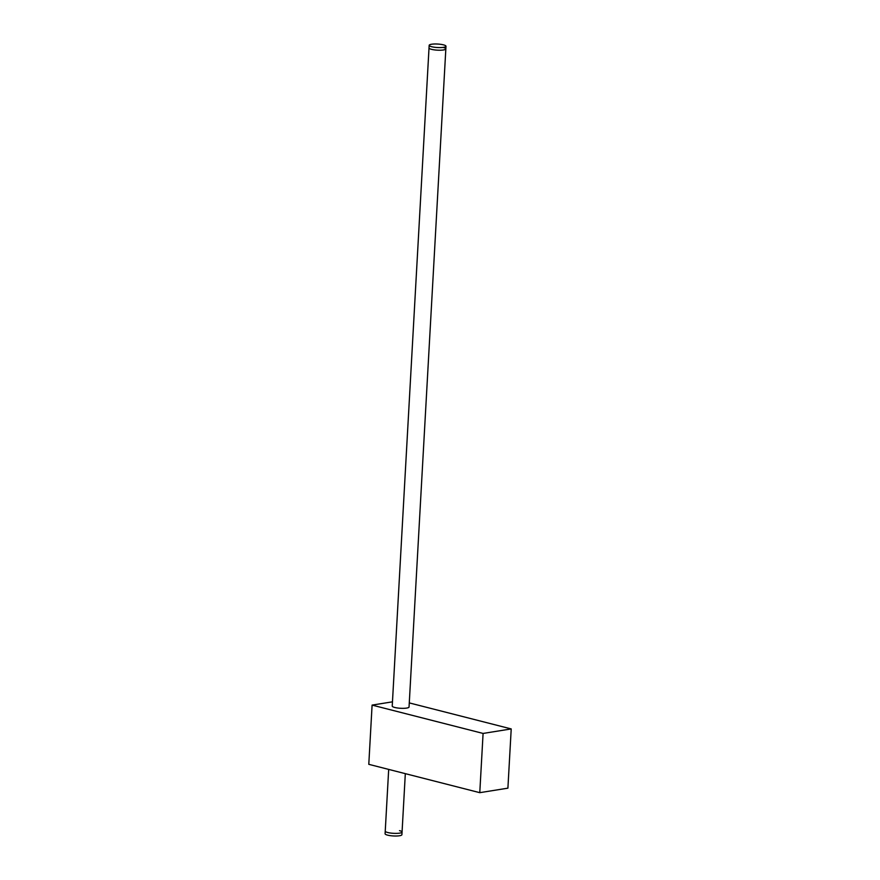 <?xml version="1.0" encoding="UTF-8"?>
<svg xmlns="http://www.w3.org/2000/svg" width="880" height="880" viewBox="0 0 880 880"><rect width="100%" height="100%" fill="white"/><g stroke="black" fill="none" stroke-linecap="round" stroke-linejoin="round"><path stroke-width="1.32" d="M399.509 830.643A8.426 1.749 -176.8 0 1 402.061 832.051A8.426 1.749 -176.8 0 1 396.88 833.371A8.426 1.749 -176.8 0 1 387.783 832.524A8.426 1.749 -176.8 0 1 385.242 831.116L388.685 769.406M429.176 45.32A8.426 1.749 3.2 0 0 431.717 46.728A8.426 1.749 3.2 0 0 440.814 47.575A8.426 1.749 3.2 0 0 445.984 46.255A8.426 1.749 3.2 0 0 443.443 44.847A8.426 1.749 3.2 0 0 434.346 44A8.426 1.749 3.2 0 0 429.176 45.32L429.022 47.949A8.426 1.749 3.2 0 0 431.574 49.357A8.426 1.749 3.2 0 0 440.66 50.204A8.426 1.749 3.2 0 0 445.841 48.884A8.426 1.749 3.2 0 0 443.289 47.476M392.227 706.068A8.426 1.749 3.2 0 0 394.779 707.476A8.426 1.749 3.2 0 0 403.865 708.323A8.426 1.749 3.2 0 0 409.046 707.014L445.841 48.884A8.426 1.749 3.2 0 1 440.66 50.204A8.426 1.749 3.2 0 1 431.574 49.357A8.426 1.749 3.2 0 1 429.022 47.949L392.227 706.068M392.469 701.833L372.097 705.1L368.786 764.324L479.776 792.671L507.903 788.161L511.214 728.926L409.277 702.9M372.097 705.1L483.087 733.436L511.214 728.926M483.087 733.436L479.776 792.671M402.061 832.051L401.907 834.68A8.426 1.749 -176.8 0 1 396.726 836A8.426 1.749 -176.8 0 1 387.64 835.153A8.426 1.749 -176.8 0 1 385.088 833.745L385.242 831.116A8.426 1.749 -176.8 0 0 387.783 832.524A8.426 1.749 -176.8 0 0 396.88 833.371A8.426 1.749 -176.8 0 0 402.061 832.051L405.317 773.663M445.984 46.255L445.841 48.884"/></g></svg>
